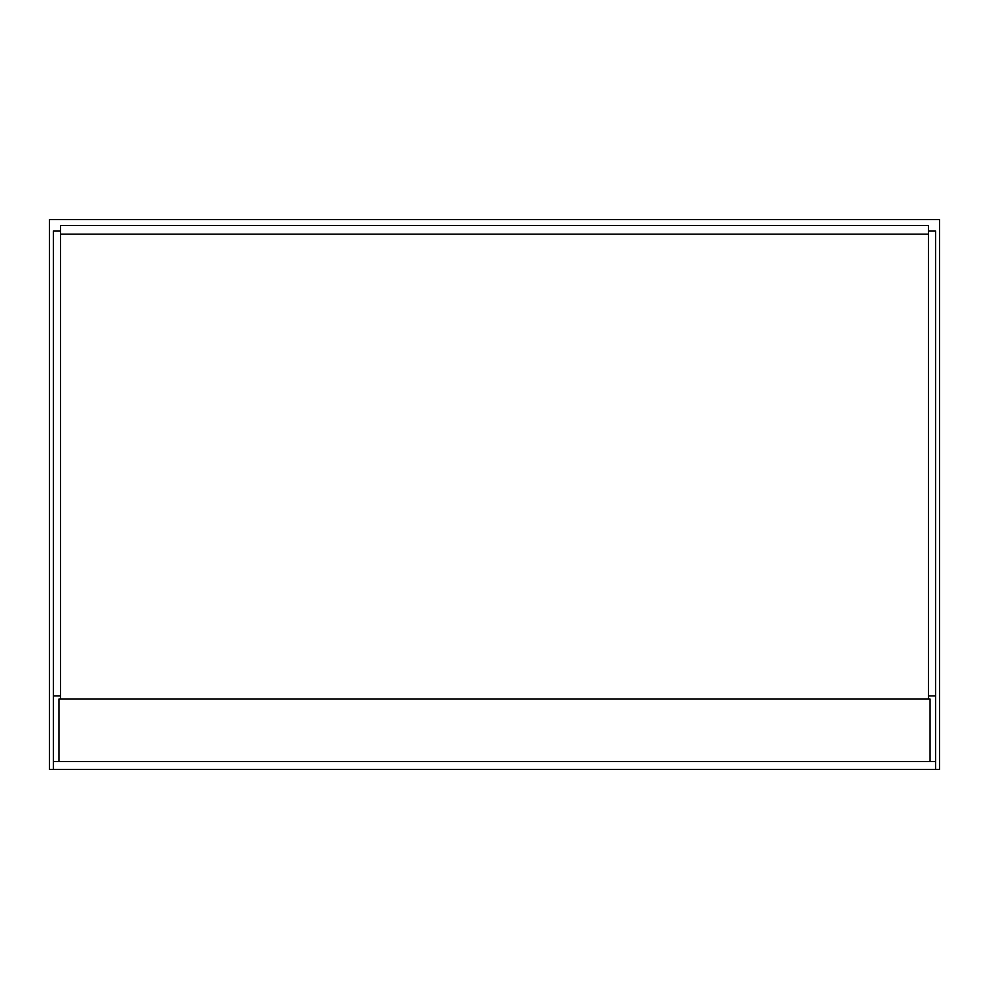 <?xml version="1.0" encoding="UTF-8"?>
<svg xmlns="http://www.w3.org/2000/svg" width="989" height="989" viewBox="0 0 989 989"><rect width="100%" height="100%" fill="white"/><g stroke="black" fill="none" stroke-linecap="round" stroke-linejoin="round"><path stroke-width="1.48" d="M928.473 695.86L935.594 695.86L935.594 769.442L939.55 769.442L939.55 219.558L49.45 219.558L49.45 769.442L53.406 769.442L53.406 695.86L60.527 695.86M930.056 761.53L930.056 699.025L58.944 699.025L58.944 761.53L935.594 761.53M58.944 761.53L53.406 761.53M53.406 695.86L53.406 231.03L60.527 231.03M935.594 695.86L935.594 231.03L928.473 231.03M935.594 769.442L53.406 769.442M928.473 699.025L928.473 225.492L60.527 225.492L60.527 699.025M928.473 234.195L60.527 234.195"/></g></svg>
